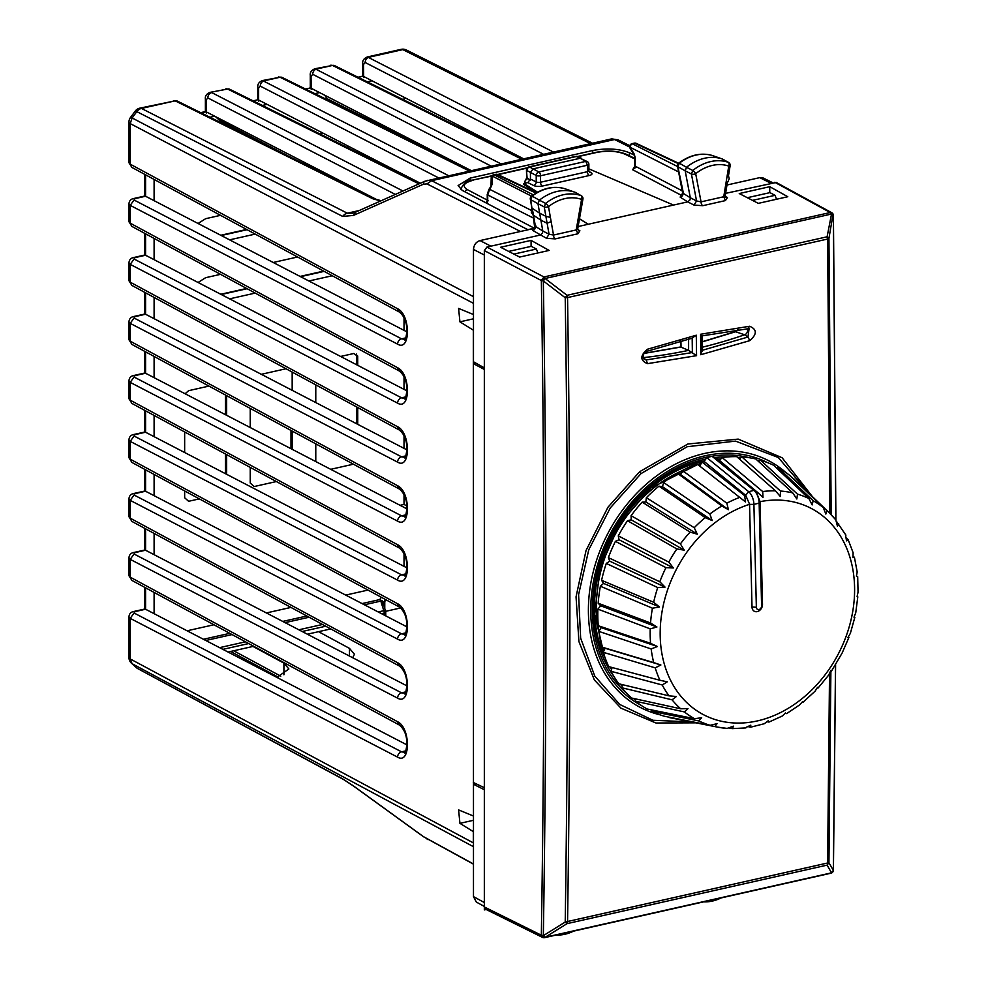 <?xml version="1.0" encoding="UTF-8"?>
<svg xmlns="http://www.w3.org/2000/svg" width="987" height="987" viewBox="0 0 987 987"><rect width="100%" height="100%" fill="white"/><g stroke="black" fill="none" stroke-linecap="round" stroke-linejoin="round"><path stroke-width="1.48" d="M355.616 212.304L353.42 215.437L423.398 184.211A7.847 3.751 -114 0 1 424.879 181.238L611.73 138.871L618.146 139.883L610.854 139.389M424.879 181.238L354.888 212.464L352.236 213.377L347.325 213.204L141.449 108.434L175.155 100.847L372.815 198.769L380.661 200.966M427.729 180.288L431.615 180.695L527.835 229.663L526.478 230.131M533.819 228.318L527.835 229.663M534.3 228.207L462.249 190.392L458.104 185.593L470.12 178.104L592.731 150.505C606.931 147.927 619.157 148.679 629.435 152.763L634.135 155.058M747.319 197.708L769.934 192.625L775.042 195.327L776.559 199.251M405.694 499.249L404.028 498.423L404.028 494.919M406.928 505.936L404.028 504.443L404.028 498.423M405.694 558.247L404.028 557.421L404.028 553.929M404.028 566.365L404.028 557.421M404.028 100.045L404.028 97.257M405.694 322.255L404.028 321.417L404.028 317.925M404.028 330.374L404.028 321.417M405.694 381.253L404.028 380.414L404.028 376.923M404.028 389.371L404.028 380.414M405.694 440.251L404.028 439.412L404.028 435.921M404.028 448.369L404.028 439.412M406.989 744.901L145.57 609.238A4.713 2.43 -102.7 0 0 145.471 609.189A4.713 2.43 -102.7 0 0 144.583 609.065A4.713 2.43 -102.7 0 0 144.558 609.078L134.047 611.434A4.713 2.43 -102.7 0 0 133.998 611.447M128.952 616.863L128.952 616.924C129.223 613.729 130.926 611.903 134.047 611.434A4.713 2.43 -102.7 0 1 135.059 611.607L145.558 609.226L146.199 609.756L144.818 608.362L144.583 609.065M406.989 685.903L145.57 550.24A4.713 2.43 -102.7 0 0 145.471 550.191A4.713 2.43 -102.7 0 0 144.583 550.067A4.713 2.43 -102.7 0 0 144.558 550.08L134.047 552.436A4.713 2.43 -102.7 0 0 133.998 552.449M128.952 557.865L128.952 557.926C129.223 554.731 130.926 552.905 134.047 552.436A4.713 2.43 -102.7 0 1 135.059 552.597L145.558 550.228L146.199 550.758L144.818 549.364L144.583 550.067M406.989 626.893L145.57 491.242A4.713 2.43 -102.7 0 0 145.471 491.181A4.713 2.43 -102.7 0 0 144.583 491.07A4.713 2.43 -102.7 0 0 144.558 491.082L134.047 493.438A4.713 2.43 -102.7 0 0 133.998 493.451M128.952 498.867L128.952 498.928C129.223 495.733 130.926 493.907 134.047 493.438A4.713 2.43 -102.7 0 1 135.059 493.599L145.558 491.23L146.199 491.76L144.682 490.823M406.989 567.895L145.57 432.232A4.713 2.43 -102.7 0 0 145.471 432.183A4.713 2.43 -102.7 0 0 144.583 432.072A4.713 2.43 -102.7 0 0 144.558 432.072L134.047 434.44A4.713 2.43 -102.7 0 0 133.998 434.453M135.059 611.607L130.21 618.368L128.952 616.924L128.952 657.478A7.847 2.69 -0 0 0 130.21 658.934L130.21 618.368L397.601 757.14C410.703 765.024 410.703 727.727 397.601 721.731L130.21 577.161L128.952 575.692L131.925 580.43L130.21 577.161L130.21 559.37L397.601 698.142C410.703 706.026 410.703 668.73 397.601 662.733L130.21 518.163L128.952 516.694L131.925 521.432L130.21 518.163L130.21 500.372L397.601 639.132C410.703 647.028 410.703 609.732 397.601 603.736L130.21 459.165L128.952 457.697L131.925 462.434L130.21 459.165L130.21 441.374L128.952 439.931C129.223 436.735 130.926 434.909 134.047 434.44A4.713 2.43 -102.7 0 1 135.059 434.601L145.558 432.232L146.199 432.762L144.818 431.356L144.583 432.072M406.989 508.897L145.57 373.234A4.713 2.43 -102.7 0 0 145.471 373.185A4.713 2.43 -102.7 0 0 144.583 373.074A4.713 2.43 -102.7 0 0 144.558 373.074L134.047 375.442A4.713 2.43 -102.7 0 0 133.998 375.455M128.952 380.871L128.952 380.92C129.223 377.737 130.926 375.911 134.047 375.442A4.713 2.43 -102.7 0 1 135.059 375.603L145.558 373.234L146.199 373.765L144.818 372.358L144.583 373.074M406.989 449.899L145.57 314.236A4.713 2.43 -102.7 0 0 145.471 314.187A4.713 2.43 -102.7 0 0 144.583 314.076A4.713 2.43 -102.7 0 0 144.558 314.076L134.047 316.445A4.713 2.43 -102.7 0 0 133.998 316.457M128.952 321.873L128.952 321.922C129.223 318.739 130.926 316.913 134.047 316.445A4.713 2.43 -102.7 0 1 135.059 316.605L145.558 314.236L146.199 314.767L144.818 313.36L144.583 314.063M406.989 390.901L145.57 255.238A4.713 2.43 -102.7 0 0 145.471 255.189A4.713 2.43 -102.7 0 0 144.583 255.078A4.713 2.43 -102.7 0 0 144.558 255.078L134.047 257.447A4.713 2.43 -102.7 0 0 133.998 257.459M128.952 262.875L128.952 262.924C129.223 259.741 130.926 257.915 134.047 257.447A4.713 2.43 -102.7 0 1 135.059 257.607L145.558 255.238L146.199 255.769L144.818 254.375L144.818 233.401M144.818 254.375L144.583 255.065M406.989 331.903L145.57 196.24A4.713 2.43 -102.7 0 0 145.471 196.191A4.713 2.43 -102.7 0 0 144.583 196.08A4.713 2.43 -102.7 0 0 144.558 196.08L134.047 198.449A4.713 2.43 -102.7 0 0 133.998 198.461M128.952 203.877L128.952 203.927C129.223 200.743 130.926 198.918 134.047 198.449A4.713 2.43 -102.7 0 1 135.059 198.609L145.558 196.24L146.199 196.771L144.818 195.364L144.583 196.068M201.188 112.913L206.123 111.79A4.713 2.43 77.3 0 1 206.135 111.802L206.049 111.753A4.713 2.43 77.3 0 1 206.123 111.79L206.332 112.987M200.657 112.654L205.123 111.642A4.713 2.43 77.3 0 1 205.148 111.642A4.713 2.43 77.3 0 1 206.036 111.753L205.136 111.543M206.049 111.753L205.382 110.926L205.148 111.63M253.104 100.847L257.57 99.835A4.713 2.43 77.3 0 1 257.595 99.835A4.713 2.43 77.3 0 1 258.483 99.946A4.713 2.43 77.3 0 1 258.569 99.995A4.713 2.43 77.3 0 1 258.582 99.995L258.791 101.18M253.634 101.106L257.607 99.712M471.033 170.529L311.028 88.188A4.713 2.43 -102.7 0 0 310.93 88.151A4.713 2.43 -102.7 0 0 310.041 88.028A4.713 2.43 -102.7 0 0 310.017 88.04L305.551 89.04M521.654 159.141L332.496 65.438L316.654 69.004A4.713 3.726 117.2 0 0 312.719 74.309L311.028 76.369L311.238 89.373M306.081 89.311L310.054 87.905M523.48 158.734L363.487 76.394A4.713 2.43 -102.7 0 0 363.475 76.381A4.713 2.43 -102.7 0 0 363.376 76.344A4.713 2.43 -102.7 0 0 362.5 76.221A4.713 2.43 -102.7 0 0 362.476 76.233L357.997 77.233M592.459 143.201L406.36 49.992A7.847 6.169 116.6 0 0 402.807 49.609L369.101 57.197A4.713 3.726 117.2 0 0 365.165 62.502L363.487 64.562L363.685 77.578M362.5 76.11L358.54 77.504M289.154 156.489L219.373 120.229L215.499 116.626M402.967 191.009L211.749 92.605A4.713 3.726 117.2 0 0 207.825 97.923L206.135 99.971L206.135 111.802L214.672 116.195L209.947 117.256M154.108 200.669L154.108 179.424M154.108 259.667L154.108 238.422M154.108 318.665L154.108 297.42M154.108 377.663L154.108 356.43M154.108 436.661L154.108 415.428M154.108 495.659L154.108 474.426M154.108 554.657L154.108 533.424M154.108 613.667L154.108 592.422M368.003 590.078L345.697 595.099M290.955 607.412L266.404 612.939M213.908 624.759L187.098 630.792M404.028 504.443L400.093 505.319M387.706 167.531L386.768 165.964M404.028 137.835L404.028 137.181M372.013 80.786L367.3 81.847M324.957 95.357L326.759 98.54L470.824 170.578M319.566 92.581L314.853 93.654M469.207 170.948L280.049 77.233L264.208 80.811A4.713 3.726 117.2 0 0 260.272 86.116L258.582 88.176L258.582 99.995L267.119 104.388L262.394 105.449M332.249 275.743L308.894 280.999M255.201 293.09L229.601 298.851M198.066 282.479L205.641 277.692L220.52 274.337M297.568 257.002L273.214 262.48M255.201 234.092L229.601 239.853M198.066 223.481L205.641 218.695L220.52 215.339M357.43 150.863L355.986 151.813M323.181 133.245L319.961 133.961M268.217 145.607L267.502 145.768M199.337 498.879L188.591 501.297L184.655 497.756L184.655 490.946M184.655 452.515L184.655 431.948M185.137 393.764L188.591 390.679L208.96 386.09M226.615 474.291L226.615 454.637M226.615 415.293L226.615 395.627M276.385 481.545L254.152 486.542L250.217 483.001L250.217 467.394M250.217 427.544L250.217 408.396M286.02 368.743L261.321 374.307M292.177 449.319L292.177 431.085M292.177 390.321L292.177 372.087M353.432 464.198L330.707 469.318M315.778 461.571L315.778 443.842M315.778 402.573L315.778 384.844M357.738 365.35L357.689 356.319L353.802 353.494L340.614 356.455M357.738 424.348L357.738 407.532M267.119 104.388L420.363 183.249M775.042 195.327L752.526 200.386M385.633 611.335L400.611 607.967M307.364 634.197L318.542 631.68L349.472 648.373L349.472 656.047M228.059 652.037L252.98 646.436L283.911 663.128L283.911 674.787M473.476 815.928L473.328 330.164L459.93 321.848L458.597 308.425L473.328 314.471L473.476 301.689M473.476 846.71L132.122 663.72A7.847 4.762 132 0 1 131.555 663.313L136.231 667.533A7.847 4.762 132 0 0 136.811 667.928L132.122 663.72L130.21 658.934L473.328 842.873L473.328 831.646L459.93 823.343L458.597 809.92L473.328 815.965M214.672 116.195L377.256 199.867M276.915 677.39L288.87 668.976L283.911 663.128M318.542 631.68L330.756 628.929M352.717 657.737L354.432 654.221L349.472 648.373M252.98 646.436L253.696 646.275M382.746 602.317L382.771 602.021A3.134 3.134 0 0 0 382.388 600.96L379.711 599.602A3.134 1.616 -102.7 0 1 380.896 601.083L382.746 602.317L386.633 600.145M382.388 600.96L382.709 601.823M473.328 842.873L473.476 844.391M423.608 836.754L353.42 785.911A7.847 1.061 125.9 0 0 353.482 786.034L423.472 836.717L473.476 864.168M484.333 369.446L473.328 363.611L475.771 363.068M473.328 782.506L484.333 787.688M384.325 615.135L384.325 613.026A3.134 1.616 -102.7 0 0 383.82 610.682L378.181 611.952M381.488 613.667L384.325 613.026A3.134 1.073 -0 0 0 385.732 612.137A3.134 3.134 0 0 0 385.584 611.175A3.134 1.172 -17.7 0 0 383.82 610.682L381.377 603.045L383.042 604.069M508.675 251.414L531.277 246.331L536.397 249.032L537.903 252.956M536.397 249.032L513.882 254.103M542.702 937.477L541.308 935.182L484.333 906.967L484.333 367.855L473.476 361.773L473.476 249.44C473.871 244.862 476.055 241.914 480.027 240.581L490.884 246.17L540.222 235.066L542.517 233.018L542.801 230.995L540.888 220.175L547.106 223.247L545.873 216.289L550.401 217.424L548.501 206.653A3.134 1.357 170 0 1 544.232 206.9L545.885 216.289L539.655 213.204L540.888 220.175M484.333 367.855L484.333 250.599L486.949 247.058L490.884 246.17M833.151 871.089A3.134 2.505 -141 0 1 832.72 872.089A3.134 2.505 -141 0 1 831.51 872.816L827.106 865.13L567.056 923.647A3.134 1.616 77.3 0 0 567.55 921.907C570.671 715.39 570.671 507.281 567.55 297.568L565.218 297.741C568.339 507.441 568.339 715.538 565.218 922.043L543.343 935.651L545.182 937.255L567.056 923.647L565.218 922.043L828.932 862.7L830.881 671.826M829.536 672.912L827.599 863.391A3.134 1.616 77.3 0 1 827.106 865.13L828.932 862.7L833.349 870.386L835.52 664.905M829.845 513.326L827.599 239.039L567.55 297.568A3.134 1.616 77.3 0 0 567.056 295.31L565.218 297.741L543.343 280.974C546.786 500.952 546.786 719.178 543.343 935.651L541.345 935.145C544.787 718.709 544.787 500.52 541.345 280.579L541.308 280.505A3.134 0.95 -24.2 0 1 545.157 278.47L543.343 280.974L541.345 280.579A3.134 0.95 -24.2 0 1 545.182 278.556L567.056 295.31L827.106 236.794L828.932 238.398L832.917 214.956M543.936 937.539A3.134 1.616 -102.7 0 0 544.614 937.65A3.134 1.616 -102.7 0 0 545.157 937.292A3.134 2.48 -140.4 0 1 541.308 935.182L541.345 935.145A3.134 2.48 -140.4 0 0 545.182 937.255L831.473 872.853L833.349 870.386M484.333 250.599L541.308 280.505L543.936 276.965A3.134 1.616 77.3 0 1 545.157 278.47L831.473 214.043L833.349 215.709L835.853 519.927M486.949 247.058L543.936 276.965L830.264 212.526L831.967 212.847M725.605 193.353L776.251 182.472L831.745 212.711A3.134 3.134 0 0 1 833.127 214.216A3.134 0.975 -23.6 0 1 833.139 214.253A3.134 0.975 -23.6 0 0 831.473 214.043A3.134 1.616 77.3 0 0 830.264 212.526L774.77 182.287M578.111 226.541L687.742 201.866L690.024 199.867L690.308 197.758L682.93 193.168A3.134 2.616 -58.1 0 1 680.24 197.215L687.729 201.879M531.092 240.396L549.154 250.427L519.655 257.064L500.606 247.256L531.092 240.396L531.092 246.368M739.263 193.551L769.749 186.691L787.799 196.721L758.3 203.359L739.263 193.551M484.333 906.967L485.542 909.175L542.529 937.403A3.134 3.134 0 0 0 544.614 937.65L830.943 873.211A3.134 1.616 -102.7 0 0 831.473 872.853A3.134 2.505 -141 0 0 832.683 872.126A3.134 2.505 -141 0 0 832.707 872.113M484.333 789.699L473.476 784.283L473.476 896.615L476.326 902.069M763.235 178.018L759.694 177.648L726.975 185.013M702.756 205.691L694.009 205.086L696.563 200.953L701.054 201.854A3.134 1.616 -102.7 0 0 702.756 205.691L725.457 200.583L727.407 197.573A3.134 2.48 -60.8 0 1 725.901 197.363L725.272 195.401L727.283 183.113L729.22 178.758L728.48 175.822M725.457 200.583L723.742 196.746L724.816 194.636M579.48 218.732L588.215 224.271L579.455 218.867M536.854 192.588L523.887 184.581L523.887 183.483L527.823 182.595L533.634 185.507A6.28 2.147 -0 0 0 542.27 186.087L589.177 175.538A6.28 2.147 -0 0 0 591.028 172.589L588.968 171.479M635.702 167.457L632.568 169.702L635.209 166.161L682.214 190.836M673.516 205.074L588.869 168.851M537.594 192.181L523.887 183.483M555.225 238.891L546.49 238.286L549.043 234.19L553.522 235.054A3.134 1.616 -102.7 0 0 555.225 238.891L577.913 233.783L579.887 230.761A3.134 2.492 -60.8 0 1 578.382 230.563L577.753 228.577L582.935 199.041A3.134 0.728 -170 0 1 581.577 199.399L576.211 229.946L577.309 227.787M577.913 233.783L576.211 229.946L553.522 235.054L551.141 221.606L547.119 223.259L549.043 234.19L542.801 230.983M575.754 192.65L581.072 195.623A46.895 36.815 117.5 0 0 545.626 203.396L544.232 206.9L537.977 203.692L539.655 213.204L532.252 208.282L535.423 226.405A3.134 2.616 121.9 0 1 532.721 230.415L532.24 228.836L480.027 240.581M532.24 228.836L535.225 227.8M534.732 227.96L533.116 215.018M475.919 783.727L473.476 784.283M683.251 192.428L677.896 166.754A3.134 1.382 169.2 0 1 677.526 166.248A3.134 3.134 0 0 1 678.686 163.176A3.134 0.987 52.3 0 1 679.315 163.2L677.896 166.754L685.163 170.788L686.52 167.284L692.788 170.48A46.895 36.815 -62.5 0 1 728.233 162.3A3.134 1.925 108.7 0 1 728.764 166.087L728.764 166.087A43.761 34.348 117.5 0 0 695.687 173.712L701.054 201.854L723.742 196.746L726.111 182.237L726.753 182.829M685.175 170.788L690.308 197.758L696.563 200.953L691.418 174.008A3.134 1.382 -10.8 0 0 695.687 173.712A3.134 0.95 51.2 0 0 692.788 170.48L691.418 174.008L685.175 170.788M485.9 202.804A3.134 2.505 -62.3 0 1 487.233 201.101M461.003 188.69L461.126 189.738M636.134 166.939L635.209 166.161L635.209 157.735A3.134 1.073 180 0 1 634.715 157.167L634.715 166.235L633.79 168.049L635.875 167.482M681.955 194.895L680.722 194.97L682.597 193.711M682.042 194.858L682.585 192.823L677.526 166.248M530.29 180.078L526.676 177.759L526.453 170.072L527.132 178.363L524.467 181.879L526.379 182.916M527.046 179.116L525.948 179.486L526.676 177.734M589.177 175.538A3.134 1.616 -102.7 0 1 587.45 171.689L540.543 182.237L540.543 175.772A3.134 1.616 -102.7 0 0 538.853 171.948A3.134 2.418 117.9 0 0 536.225 175.476A3.134 1.073 -0 0 0 540.543 175.772L587.45 165.211L587.45 171.689A3.134 1.073 -0 0 0 588.869 170.788L588.869 164.323A3.134 1.073 180 0 1 587.45 165.211L585.76 161.387L580.27 158.253L533.066 168.876L530.438 172.417L530.438 179.054L527.823 182.595M542.801 230.995L535.423 226.405L535.744 225.641M728.431 176.068L730.133 165.693A3.134 0.753 9.3 0 1 728.764 166.087L726.851 177.722L727.987 175.304M575.199 192.329A47.092 36.963 117.5 0 0 575.051 192.28A47.092 36.963 117.5 0 0 539.371 200.188L545.626 203.396A3.134 0.975 51.7 0 1 548.501 206.653A43.761 34.348 117.5 0 1 581.577 199.399A3.134 1.937 109.4 0 0 581.072 195.623L575.495 192.465M533.473 215.252L540.531 219.941M531.105 210.28L489.626 189.307L487.726 194.957L533.683 218.201M730.133 165.693A3.134 3.134 0 0 0 728.566 162.448L722.361 159.006L712.589 155.588M678.686 163.176C689.876 154.885 701.115 152.331 712.429 155.539A3.134 1.925 107.2 0 1 712.466 155.551A45.723 35.89 -62.5 0 0 679.315 163.2L686.52 167.284A47.092 36.963 -62.5 0 1 722.361 159.006L722.965 159.351M565.366 188.887L574.928 192.231M536.015 193.07L496.449 174.415A3.134 2.455 -64.8 0 1 497.818 174.539L536.509 192.786M487.245 194.39L489.009 189.134L490.44 188.221L489.799 190.109M636.763 143.683A3.134 2.455 115.1 0 0 636.282 143.374A3.134 2.455 115.1 0 0 634.925 143.251L632.79 143.732A3.134 2.505 117 0 0 630.162 147.273L634.246 154.132L634.715 157.167M678.612 171.948L630.162 147.273A3.134 1.505 149.2 0 0 630.125 148.297L634.197 155.156M530.438 179.054L536.225 181.953L536.225 175.476L526.91 170.541A3.134 2.542 -62.1 0 1 529.563 167.025L576.371 156.489L587.277 161.597M581.602 158.364L577.703 156.588A3.134 2.43 -65.6 0 0 576.371 156.489A3.134 1.616 -102.7 0 0 575.717 156.39L528.909 166.926A3.134 1.616 77.3 0 1 529.563 167.025L538.853 171.948L585.76 161.387A3.134 2.467 -60.3 0 1 587.24 161.572M531.894 207.788L530.698 199.658A3.134 1.357 170 0 1 530.315 199.164L531.857 207.899M539.358 200.201L532.141 196.129L530.698 199.658L537.977 203.68L539.358 200.201M531.475 196.142L492.439 176.167A3.134 2.517 -62.9 0 1 494.314 174.896L495.733 174.329M491.02 185.605L491.205 177.783A3.134 2.097 1.3 0 1 492.439 176.167L492.254 183.989L489.811 188.048M677.576 166.544L632.075 143.646M702.09 341.946L735.821 331.669L738.473 329.683M643.166 357.639A587.043 460.83 117.5 0 0 688.605 350.36L680.697 347.017M681.079 347.017L644.19 353.395M533.276 194.834L494.314 174.896A3.134 1.616 -102.7 0 0 493.648 174.798L493.648 174.798A3.134 3.134 0 0 0 491.205 177.783M678.254 163.583L634.925 143.251A3.134 1.616 -102.7 0 0 634.259 143.152L632.124 143.633M702.139 347.264A587.043 460.83 117.5 0 0 744.667 334.778A3.923 3.084 117.5 0 0 747.134 328.646M696.563 355.665L647.484 363.66C640.02 360.526 639.971 355.739 647.324 349.275L696.291 335.21L696.563 355.665L688.605 350.36L688.605 339.022M769.749 192.662L769.749 186.691M691.171 721.904L652.913 720.276L619.676 704.422L594.791 676.07L580.652 638.207L578.592 594.667L588.77 549.747L610.262 507.947L641.044 473.575L687.199 446.729L735.512 441.103L778.287 457.512L808.797 493.167M695.823 722.829L655.997 723.015L620.971 708.172L594.384 680.006L578.913 641.55L576.05 596.851L586.044 550.487L607.955 507.244L639.65 471.712L687.877 444.002L738.19 439.104L782.123 457.758L812.387 496.609M702.09 341.773L735.241 331.657L744.667 334.778L747.973 337.036L749.084 328.609L748.467 328.474M701.843 350.422L700.782 354.715L749.799 340.638C757.165 334.161 757.103 329.362 749.626 326.253L700.597 334.248L701.683 335.888M700.782 354.715L700.597 334.248M702.176 351.335L702.028 335.876L749.084 328.609M643.018 357.652L646.214 359.934L644.092 359.367C642.377 355.999 643.216 353.334 646.633 351.397L692.627 338.06M646.053 351.384L647.324 349.275M696.291 335.21L692.183 338.023L692.368 352.532L646.214 359.934L647.484 363.66M754.278 490.662L756.461 492.55L760.052 501.507L759.151 503.074A10.993 5.577 -104.3 0 0 754.105 490.514A10.993 5.577 -104.3 0 0 753.92 490.366L748.677 491.699A10.993 5.577 -104.3 0 1 753.908 504.406L756.35 607.264A3.134 2.467 117.5 0 0 759.04 609.534A3.134 2.467 117.5 0 0 761.594 605.932L759.151 503.074L753.908 504.406L749.565 504.332A116.367 91.347 117.5 0 0 669.408 677.872A116.367 91.347 117.5 0 0 798.73 701.239A116.367 91.347 117.5 0 0 845.365 545.268A116.367 91.347 117.5 0 0 760.052 501.667L762.495 604.365L761.594 605.932M714.97 458.671A137.341 107.817 -62.5 0 1 716.895 458.301L757.522 492.353A124.091 97.417 117.5 0 0 756.474 492.55L754.105 490.514M753.92 490.366L712.034 456.278L706.791 457.61L748.677 491.699L745.678 495.289L749.565 504.184M836.766 521.79L845.933 535.176M838.654 523.591L837.432 526.157L835.804 519.853L828.92 512.438A124.091 97.417 117.5 0 0 827.02 510.661L825.848 514.054L823.257 507.503A124.091 97.417 117.5 0 0 813.152 500.742L812.178 504.912L808.834 498.497A124.091 97.417 117.5 0 0 797.484 494.129L796.83 498.99L792.734 492.883A124.091 97.417 117.5 0 0 780.495 491.032L780.273 496.498L775.461 490.81A124.091 97.417 117.5 0 0 762.704 491.538L763 497.485L757.522 492.353M846.624 538.125L848.191 539.753L846.55 540.839L845.403 534.448M603.291 652.321L655.208 667.854A124.091 97.417 117.5 0 0 659.945 680.29L608.732 666.607A137.341 107.817 117.5 0 1 608.683 666.509A137.341 107.817 117.5 0 1 603.291 652.321L605.08 648.274L601.823 647.065A137.341 107.817 117.5 0 1 598.862 631.384L601.182 627.621L598.27 625.721A137.341 107.817 117.5 0 1 597.875 609.139L600.664 605.771L598.184 603.242A137.341 107.817 117.5 0 1 600.38 586.253L603.538 583.391L601.589 580.307A137.341 107.817 117.5 0 1 606.289 563.429L609.732 561.159L608.35 557.618A137.341 107.817 117.5 0 1 615.419 541.357L619.046 539.741L618.281 535.855A137.341 107.817 117.5 0 1 627.51 520.717L631.199 519.804L631.075 515.683A137.341 107.817 117.5 0 1 642.179 502.124L645.831 501.951L646.349 497.719A137.341 107.817 117.5 0 1 658.983 486.147L662.487 486.714L663.622 482.507A137.341 107.817 117.5 0 1 677.415 473.279L680.66 474.562L682.387 470.503A137.341 107.817 117.5 0 1 696.921 463.902L745.543 501.939L744.63 495.634L702.078 462.076L699.795 465.864M706.791 457.61L704.113 461.435A137.341 107.817 117.5 0 0 702.078 462.076M775.461 490.81L736.734 456.648A137.341 107.817 117.5 0 0 722.077 457.487L719.597 460.559M792.734 492.883L755.845 458.992A137.341 107.817 117.5 0 0 741.78 456.87L739.448 459.041M808.834 498.497L773.635 465.272A137.341 107.817 117.5 0 0 760.607 460.25L758.658 461.571M823.257 507.503L789.575 475.278A137.341 107.817 117.5 0 0 777.966 467.517L776.658 468.122M835.57 519.606A124.091 97.417 117.5 0 0 828.92 512.438L795.645 480.583A137.341 107.817 117.5 0 0 793.338 478.448L792.98 478.535M669.075 717.167L669.211 717.512A137.341 107.817 117.5 0 0 672.159 718.141L717.352 727.086A124.091 97.417 117.5 0 0 727.148 728.406L717.352 727.086A124.091 97.417 117.5 0 1 714.909 726.555L717.018 723.668L710.159 725.309L664.448 716.254A137.341 107.817 117.5 0 1 651.42 711.232L651.161 709.826M635.443 698.87L635.48 701.226A137.341 107.817 117.5 0 0 647.09 708.987L694.503 718.696L701.671 717.746L698.821 720.942A124.091 97.417 117.5 0 0 710.159 725.309M622.316 684.633L621.884 687.779A137.341 107.817 117.5 0 0 631.717 698.056L680.635 708.777L688.001 708.604L684.398 711.935A124.091 97.417 117.5 0 0 694.503 718.696M612.125 667.52L611.052 671.308A137.341 107.817 117.5 0 0 618.8 683.781L669.001 695.847L676.416 696.501L672.085 699.832A124.091 97.417 117.5 0 0 680.635 708.777M744.63 495.634A124.091 97.417 117.5 0 1 745.691 495.301L704.113 461.435M762.495 604.365A6.28 4.923 117.5 0 1 757.387 611.57A6.28 4.923 117.5 0 1 752.008 607.042L749.565 504.332M682.387 470.503L726.839 503.197L728.443 509.711L721.867 505.973A124.091 97.417 117.5 0 0 709.863 514.005L712.195 520.568L705.236 517.644A124.091 97.417 117.5 0 0 694.231 527.712L697.303 534.189L690.073 532.116A124.091 97.417 117.5 0 0 680.401 543.911L684.238 550.154L676.848 548.945A124.091 97.417 117.5 0 0 668.816 562.109L673.368 567.969L665.954 567.624A124.091 97.417 117.5 0 0 659.797 581.762L665.041 587.117L657.737 587.573A124.091 97.417 117.5 0 0 653.653 602.255L659.513 606.993L652.444 608.202A124.091 97.417 117.5 0 0 650.544 622.982L656.935 626.992L650.223 628.867A124.091 97.417 117.5 0 0 650.569 643.302L657.404 646.522L651.161 648.952A124.091 97.417 117.5 0 0 653.727 662.598L660.883 664.991L655.208 667.854M659.945 680.29L667.286 681.82L662.252 684.99A124.091 97.417 117.5 0 0 669.001 695.847M696.921 463.902L745.543 501.939M793.338 478.448L827.02 510.661M777.966 467.517L813.152 500.742M760.607 460.25L797.484 494.129M741.78 456.87L780.495 491.032M722.077 457.487L762.704 491.538M727.148 728.406L733.575 726.161L732.194 728.628L745.864 727.912M744.951 727.9L750.848 725.174L750.12 727.086L750.885 727.123L764.382 723.693M764.37 723.681L768.305 720.72L768.17 721.978L769.046 722.04L782.432 715.945L785.405 712.947L785.775 713.465L785.405 712.947M786.614 713.613L799.495 704.989L802.419 701.794M803.134 702.139L815.077 691.196L817.581 687.322M818.149 687.939L828.735 675.022L830.807 670.494M831.276 671.431L842.121 653.073L848.882 637.516M847.845 637.676L850.35 633.37L854.841 617.294M854.002 617.183L855.729 612.89L857.802 596.839M857.111 596.456L858.048 592.225L857.691 576.729M854.471 557.519L857.185 571.966L856.445 576.137M853.237 556.224L854.458 557.519M853.915 556.841L852.965 557.667L853.126 552.757L848.178 539.741M680.66 474.562L728.443 509.711M677.415 473.279L721.867 505.973M663.622 482.507L709.863 514.005M662.487 486.714L712.195 520.568M658.983 486.147L705.236 517.644M646.349 497.719L694.231 527.712M645.831 501.951L697.303 534.189M642.179 502.124L690.073 532.116M631.075 515.683L680.401 543.911M631.199 519.804L684.238 550.154M627.51 520.717L676.848 548.945M618.281 535.855L668.816 562.109M619.046 539.741L673.368 567.969M615.419 541.357L665.954 567.624M608.35 557.618L659.797 581.762M609.732 561.159L665.041 587.117M606.289 563.429L657.737 587.573M601.589 580.307L653.653 602.255M603.538 583.391L659.513 606.993M600.38 586.253L652.444 608.202M598.184 603.242L650.544 622.982M600.664 605.771L656.935 626.992M597.875 609.139L650.223 628.867M598.27 625.721L650.569 643.302M601.182 627.621L657.404 646.522M598.862 631.384L651.161 648.952M601.823 647.065L653.727 662.598M605.08 648.274L660.883 664.991M611.052 671.308L662.252 684.99M621.884 687.779L672.085 699.832M635.48 701.226L684.398 711.935M651.42 711.232L698.821 720.942M669.211 717.512L714.909 726.555M729.64 728.122L732.194 728.628M748.677 726.777L750.12 727.086M767.281 721.768L768.17 721.978M700.56 464.593A125.571 98.577 117.5 0 0 698.623 465.062M682.338 470.639A125.571 98.577 117.5 0 0 598.949 631.248M603.773 647.793A125.571 98.577 117.5 0 0 604.488 649.619M486.184 909.496L484.333 909.915L484.333 290.067M406.373 49.992A7.847 7.847 0 0 0 401.117 49.35A7.847 4.059 -102.7 0 1 402.807 49.609L590.534 143.646M423.398 184.211L426.976 183.89L431.615 180.695L614.593 139.512L629.706 147.075M353.42 215.437L342.686 216.412A7.847 6.193 -63 0 1 347.325 213.204L359.231 210.527M401.117 49.35L367.423 56.938L553.349 152.01M522.802 158.882L334.618 65.648A4.713 3.689 -63.6 0 0 332.496 65.438L314.976 68.732L500.89 163.817M470.355 170.689L282.159 77.455A4.713 3.689 -63.6 0 0 280.049 77.233L262.53 80.539L448.443 175.612M206.135 99.971A4.713 1.616 180 0 1 205.382 99.107C204.938 96.06 206.505 93.802 210.083 92.346L227.602 89.04L418.994 183.866M629.435 155.798L629.435 152.763M145.57 609.226L145.57 587.808M128.952 575.705L128.952 557.926L130.21 559.37L135.059 552.597M145.57 550.228L145.57 528.81M128.952 516.694L128.952 498.916L130.21 500.372L135.059 493.599M145.57 491.23L145.57 469.812M128.952 439.869L128.952 457.697M145.57 432.232L145.57 410.814M135.059 434.601L130.21 441.374L397.601 580.134C410.703 588.03 410.703 550.734 397.601 544.738L130.21 400.167L130.21 382.376L128.952 380.933L128.952 398.699L131.925 403.436L128.952 398.699M145.57 373.234L145.57 351.816M135.059 375.603L130.21 382.376L397.601 521.136C410.703 529.032 410.703 491.736 397.601 485.74L130.21 341.169L130.21 323.378L128.952 321.922L128.952 339.701L131.925 344.438L128.952 339.701M145.57 314.236L145.57 292.806M135.059 316.605L130.21 323.378L397.601 462.138C410.703 470.034 410.703 432.738 397.601 426.742L130.21 282.171L130.21 264.38L128.952 262.924L128.952 280.703L131.925 285.44L128.952 280.703M145.57 255.238L145.57 233.808M135.059 257.607L130.21 264.38L397.601 403.14C410.703 411.036 410.703 373.728 397.601 367.744L130.21 223.173L130.21 205.37L128.952 203.927L128.952 221.705L131.925 226.43L128.952 221.705M145.57 196.24L145.57 174.81M135.059 198.609L130.21 205.37L397.601 344.142C410.703 352.038 410.703 314.73 397.601 308.746L130.21 164.163L128.952 162.707L131.925 167.432L130.21 164.163L130.21 123.597L473.328 303.243M128.952 162.707L128.952 122.141A7.847 2.69 -0 0 0 130.21 123.597L132.122 117.959L136.811 111.63A7.847 6.193 -63 0 1 141.449 108.434A7.847 4.059 77.3 0 0 139.759 108.163L175.155 100.847A4.713 3.689 116.4 0 1 177.265 101.056L374.924 198.979A4.713 3.689 116.4 0 0 372.815 198.769M139.759 108.163A7.847 7.847 0 0 0 135.182 111.149L130.494 117.478A7.847 0.962 36.5 0 1 132.122 117.959L473.476 296.668M135.182 111.149A7.847 0.962 36.5 0 1 136.811 111.63L342.686 216.412M210.071 92.346L227.602 89.04A4.713 3.689 116.4 0 1 229.712 89.262L419.882 183.471M258.582 88.176A4.713 1.616 180 0 1 257.829 87.3L257.829 99.119M311.028 76.369A4.713 1.616 180 0 1 310.276 75.493L310.276 87.325M363.487 64.562A4.713 1.616 180 0 1 362.735 63.686L362.735 75.518M404.374 137.995L405.275 137.798M352.112 463.483A15.126 11.881 -62.5 0 1 350.916 464.766M356.529 354.111L356.529 364.721M356.529 406.866L356.529 423.719M221.261 294.521L247.095 288.71M300.566 276.681L324.143 271.363M221.261 235.523L247.095 229.712M348.942 146.495A14.398 11.301 -62.5 0 1 347.362 147.544M260.272 86.116L438.524 177.845M312.719 74.309L490.983 166.05M365.165 62.502L543.43 154.243M374.986 199.016A4.713 3.689 116.4 0 0 374.924 198.979L381.216 200.719M207.825 97.923L395.331 194.414M426.976 183.89L520.482 231.476M470.12 180.769L470.12 178.104M592.731 153.084L592.731 150.505M384.56 599.023A3.134 1.616 77.3 0 1 384.77 600.565L384.77 608.621M362.044 603.575L379.711 599.602L381.327 597.283M306.834 615.999L282.738 621.428M229.786 633.346L203.445 639.268M233.697 650.778L280.764 676.181M353.42 785.911L342.686 778.879L137.761 668.594M473.476 864.007L423.398 836.606M405.719 750.885L401.549 751.823L134.146 613.063M405.719 691.887L401.549 692.825L134.146 554.065M405.719 632.889L401.549 633.827L134.146 495.067M405.719 573.891L401.549 574.829L134.146 436.069M405.719 514.893L401.549 515.831L134.146 377.071M405.719 455.895L401.549 456.833L134.146 318.061M405.719 396.897L401.549 397.835L134.146 259.063M405.719 337.899L401.549 338.837L134.146 200.065M357.738 357.035L357.479 355.517M225.443 394.997L225.443 414.688M225.443 453.995L225.443 473.686M291.005 430.443L291.005 448.715L291.005 430.443M381.377 603.045L380.896 601.083L364.4 604.797M309.116 617.233L285.095 622.637M232.068 634.579L205.802 640.489M342.686 778.879A7.847 6.156 118.3 0 0 343.636 779.557L343.636 779.557A7.847 6.156 118.3 0 0 343.649 779.557L353.482 786.034M325.722 626.214L302.195 631.507M248.675 643.561L222.889 649.36M426.976 838.95A7.847 6.156 118.3 0 0 427.926 839.616M459.93 823.343L473.476 820.296M397.601 757.14A4.713 3.726 -62.6 0 1 401.549 751.823L404.547 752.328C404.559 756.98 412.171 735.599 399.328 725.001L397.601 721.731M399.365 725.026L131.925 580.43M397.601 698.142A4.713 3.726 -62.6 0 1 401.549 692.825L404.547 693.318C404.559 697.982 412.171 676.601 399.328 666.003L397.601 662.733M399.365 666.028L131.925 521.432M397.601 639.132A4.713 3.726 -62.6 0 1 401.549 633.827L404.547 634.32C404.559 638.984 412.171 617.603 399.328 607.005L397.601 603.736M399.365 607.03L131.925 462.434M397.601 580.134A4.713 3.726 -62.6 0 1 401.549 574.829L404.547 575.322C404.559 579.986 412.171 558.605 399.328 548.007L397.601 544.738M399.365 548.032L131.925 403.436M397.601 521.136A4.713 3.726 -62.6 0 1 401.549 515.831L404.547 516.324C404.559 520.988 412.171 499.595 399.328 489.009L397.601 485.74M399.365 489.034L131.925 344.438M397.601 462.138A4.713 3.726 -62.6 0 1 401.549 456.833L404.547 457.326C404.559 461.99 412.171 440.597 399.328 430.011L397.601 426.742M399.365 430.036L131.925 285.44M397.601 403.14A4.713 3.726 -62.6 0 1 401.549 397.835L404.547 398.329C404.559 402.992 412.171 381.599 399.328 371.013L397.601 367.744M399.365 371.038L131.925 226.43M397.601 344.142A4.713 3.726 -62.6 0 1 401.549 338.837L404.547 339.331C404.559 343.994 412.171 322.601 399.328 312.015L397.601 308.746M399.365 312.04L131.925 167.432M473.476 318.801L459.93 321.848M322.515 624.475L298.876 629.792M245.467 641.821L219.583 647.645M785.849 472.489A139.044 109.15 117.5 0 0 648.866 481.977A139.044 109.15 117.5 0 0 588.56 617.097A139.044 109.15 117.5 0 0 659.908 714.785M767.306 462.521A136.823 107.41 117.5 0 0 650.26 483.864A136.823 107.41 117.5 0 0 641.094 705.323M749.219 457.709A134.997 105.967 117.5 0 0 651.001 485.222A134.997 105.967 117.5 0 0 626.77 693.281M633.358 698.414A134.997 105.967 117.5 0 0 635.455 699.845M759.472 461.015A134.997 105.967 117.5 0 0 757.054 460.102M740.571 457.993A132.776 104.227 117.5 0 0 737.82 457.598M728.024 456.882A132.776 104.227 117.5 0 0 713.786 457.697M705.754 459.078A132.776 104.227 117.5 0 0 651.383 486.579A132.776 104.227 117.5 0 0 613.914 676.416M605.315 658.354A129.803 101.895 117.5 0 1 650.939 487.923A129.803 101.895 -62.5 0 1 704.447 460.954M717.845 459.091A129.803 101.895 -62.5 0 1 720.905 458.93M473.476 249.44L484.333 255.016M831.19 514.683L828.932 238.398L827.599 239.039A3.134 1.616 77.3 0 0 827.106 236.794L831.51 214.117A3.134 0.975 -23.6 0 1 833.164 214.29L833.127 214.216M727.407 197.573L725.322 196.401M694.009 205.086L687.742 201.866M579.887 230.761L577.802 229.601M546.49 238.286L532.721 230.415M473.476 896.615L484.333 902.537M759.694 177.648L770.835 183.175M524.467 181.879L526.355 179.017M680.24 197.215L680.722 194.97L632.568 169.702M634.715 158.907L624.919 154.145C617.06 151.011 607.708 150.431 596.851 152.405L577.888 156.674M461.003 188.924C463.446 183.237 467.332 180.288 472.637 180.103L491.76 176.056M498.04 174.65L527.07 168.111M473.304 180.214C463.73 182.829 461.719 185.963 467.283 189.615L488.281 200.632M703.719 901.847A43.761 34.348 117.5 0 0 721.053 897.948M556.199 935.047A43.761 34.348 117.5 0 0 573.533 931.136M726.111 182.237L726.851 177.722M464.914 191.786A3.134 2.505 -62.3 0 1 467.283 189.615M577.494 156.514L596.173 152.306A3.134 1.616 77.3 0 1 596.185 152.306A3.134 1.616 77.3 0 1 596.851 152.405M596.185 152.306C607.548 150.147 617.591 150.801 626.301 154.268L624.919 154.145M588.869 170.788L589.572 172.417A3.134 2.492 118.4 0 0 591.028 172.589M533.634 185.507A3.134 2.43 -63.4 0 0 536.225 181.953A3.134 1.073 -0 0 0 540.543 182.237A3.134 1.616 -102.7 0 0 542.27 186.087M551.141 221.606L550.401 217.424M487.726 201.595L487.726 194.957A3.134 1.073 -0 0 1 487.233 194.39L487.319 203.556M634.246 154.132L635.209 157.735M575.051 192.28L565.292 188.862A3.134 1.925 -72.1 0 0 565.267 188.85A3.134 3.134 0 0 1 565.329 188.875A45.723 35.89 -62.5 0 0 532.141 196.129A3.134 0.999 52.8 0 0 531.512 196.117C542.751 187.925 554.003 185.507 565.267 188.85M492.254 183.989L490.44 188.221M680.931 340.984L681.03 346.992M609.941 666.941A129.803 101.895 117.5 0 0 611.558 669.507M620.218 684.127A132.776 104.227 117.5 0 0 622.106 686.125M641.044 473.575L639.65 471.712M701.856 350.422L747.973 337.036L749.799 340.638M749.626 326.253L747.813 328.486M752.008 607.042L756.35 607.264M739.485 497.46A124.091 97.417 117.5 0 0 726.839 503.197M618.146 139.883L629.829 145.743M144.818 608.362L144.818 587.401M144.818 549.364L144.818 528.403M144.818 490.354L144.818 469.405M144.818 431.356L144.818 410.407M144.818 372.358L144.818 351.409M144.818 313.36L144.818 292.399M144.818 195.364L144.818 174.403M205.382 99.095L205.382 110.926M404.028 137.686L404.732 137.526M352.075 463.458L350.866 464.778M356.517 354.099L356.517 364.709M356.517 406.866L356.517 423.707M220.767 294.262L246.614 288.451M300.073 276.422L323.662 271.104M220.767 235.264L246.614 229.453M346.659 147.199L348.189 146.113M367.435 56.938C363.858 58.393 362.291 60.639 362.735 63.686M136.231 667.533A7.847 7.847 0 0 0 137.761 668.606L343.636 779.557M128.952 657.478A7.847 7.847 0 0 0 131.555 663.313M130.494 117.478A7.847 7.847 0 0 0 128.952 122.141M173.465 100.588L177.265 101.056M225.912 88.781L229.712 89.262M262.53 80.539C258.964 81.995 257.397 84.253 257.829 87.3M278.359 76.974L282.159 77.455M314.976 68.732C311.411 70.2 309.844 72.446 310.276 75.493M330.805 65.179L334.605 65.648M230.637 651.457L278.075 677.07M225.431 394.997L225.431 414.688M225.431 453.995L225.431 473.686M385.732 615.876L385.732 612.137M382.771 602.021L385.584 611.175M604.451 655.911L594.729 614.296L600.01 568.105L619.639 523.937L650.84 488.059L704.262 461.225M718.203 459.399L720.621 459.288M835.594 664.794L833.423 870.164A3.134 3.134 0 0 1 832.72 872.089L832.683 872.126A3.134 3.134 0 0 1 830.943 873.211M835.915 520.013L833.423 215.499A3.134 3.134 0 0 0 833.164 214.29M484.333 906.424L476.314 902.056M772.759 182.743L763.21 178.005M472.637 180.103L492.019 175.748M497.67 174.477L527.342 167.79M626.301 154.268L634.715 158.364M696.723 903.413L725.864 896.862M549.204 936.614L578.357 930.062M460.991 189.664L460.991 188.899M582.935 199.041A3.134 3.134 0 0 0 581.368 195.759M577.703 156.588A3.134 3.134 0 0 0 575.717 156.39M528.909 166.926A3.134 3.134 0 0 0 526.453 170.06M588.869 164.323A3.134 3.134 0 0 0 587.216 161.56M540.703 220.052L533.301 215.141M531.857 207.838L531.327 212.476L533.288 215.129M728.566 162.448L722.681 159.154M497.855 174.563A3.134 3.134 0 0 0 495.77 174.317L493.648 174.798M632.149 143.621A3.134 3.134 0 0 0 630.125 148.309M735.241 331.657L737.82 329.769M680.586 341.07L680.697 346.955M680.759 346.943L644.277 353.272M634.259 143.152A3.134 3.134 0 0 1 636.282 143.374L678.612 163.237M722.373 159.018L712.528 155.576A3.134 3.134 0 0 0 712.429 155.539M531.512 196.117A3.134 3.134 0 0 0 530.315 199.164M610.398 667.064L611.693 669.063"/></g></svg>
